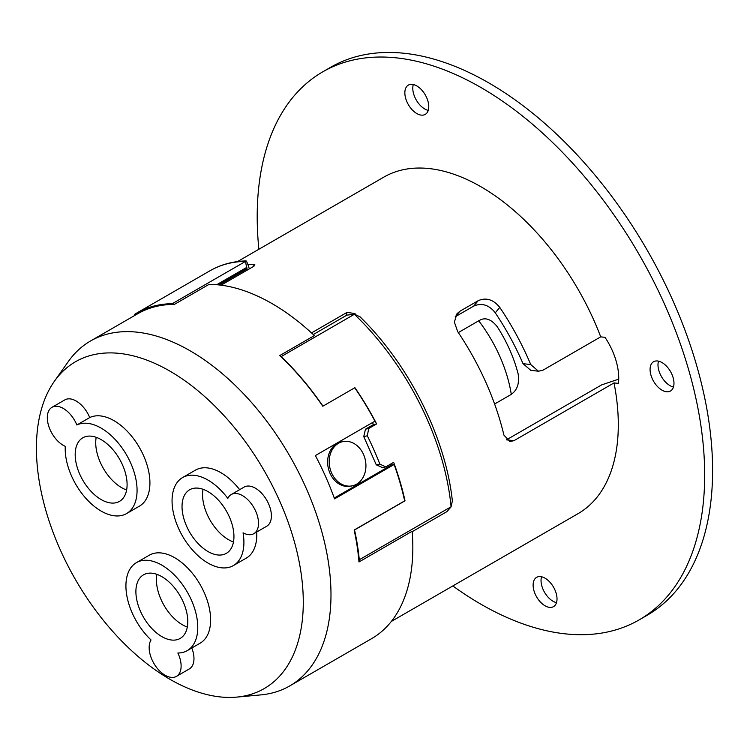 <?xml version="1.0" encoding="UTF-8"?>
<svg xmlns="http://www.w3.org/2000/svg" width="750" height="750" viewBox="0 0 750 750"><rect width="100%" height="100%" fill="white"/><g stroke="black" fill="none" stroke-linecap="round" stroke-linejoin="round"><path stroke-width="1.12" d="M355.941 314.597A194.278 112.162 -120 0 0 354.844 313.556L347.072 312.366L311.503 332.906M455.175 316.8L459.928 311.231L456.984 313.716L454.359 322.097L457.725 331.688A194.278 112.162 60 0 1 503.916 435.094L509.963 441.581L514.041 440.634L506.438 439.856M523.031 363.684L530.728 364.537A194.278 112.162 -120 0 0 499.781 307.397C493.303 299.475 486.112 297.234 478.209 300.684L473.709 306.094C481.631 302.681 488.719 304.781 494.963 312.375L495.272 312.825A183.066 105.694 -120 0 1 521.775 360.816A183.066 105.694 -120 0 1 523.031 363.684L530.85 370.369L538.462 371.212L542.794 370.284L600.712 336.853A194.278 112.162 -120 0 0 383.794 177.141L237.534 261.581M221.1 285.178L253.134 266.691L254.859 264.806L253.509 264.291A194.278 112.162 -120 0 0 247.866 264.441L249.347 268.875M428.241 110.381A16.903 9.759 60 0 1 416.278 100.041A16.903 9.759 60 0 1 413.306 84.525M423.581 115.022A16.903 9.759 60 0 1 407.616 103.266A16.903 9.759 60 0 1 408.356 85.097A16.903 9.759 60 0 1 410.034 84.459A16.903 9.759 60 0 1 426 96.225A16.903 9.759 60 0 1 425.259 114.384A16.903 9.759 60 0 1 423.581 115.022M556.491 602.644A16.903 9.759 60 0 1 544.538 592.303A16.903 9.759 60 0 1 541.556 576.778M551.831 607.284A16.903 9.759 60 0 1 535.875 595.519A16.903 9.759 60 0 1 536.606 577.359A16.903 9.759 60 0 1 538.294 576.712A16.903 9.759 60 0 1 554.25 588.478A16.903 9.759 60 0 1 553.519 606.638A16.903 9.759 60 0 1 551.831 607.284M258.881 249.262A316.416 182.681 60 0 1 322.734 71.85A316.416 182.681 60 0 1 424.913 63.403A316.416 182.681 60 0 1 675.188 329.822A316.416 182.681 60 0 1 639.141 619.894A316.416 182.681 60 0 1 536.953 628.331A316.416 182.681 60 0 1 452.831 585.947M322.734 71.85L330.656 67.275A316.416 182.681 60 0 1 432.844 58.828A316.416 182.681 60 0 1 683.109 325.247A316.416 182.681 60 0 1 647.072 615.319L639.141 619.894M673.453 387.019A16.903 9.759 60 0 1 661.5 376.678A16.903 9.759 60 0 1 658.519 361.153M668.794 391.659A16.903 9.759 60 0 1 652.837 379.894A16.903 9.759 60 0 1 653.569 361.734A16.903 9.759 60 0 1 655.256 361.088A16.903 9.759 60 0 1 671.213 372.853A16.903 9.759 60 0 1 670.481 391.012A16.903 9.759 60 0 1 668.794 391.659M600.712 336.853L605.006 337.331A51.347 29.644 60 0 1 618.413 383.391L614.025 382.913L514.041 440.634M618.713 379.153L601.65 384.881L506.531 439.8M281.156 356.625A200.512 115.772 60 0 1 322.959 406.134L322.744 406.181A199.162 114.984 60 0 0 279.731 355.575A5.606 3.234 60 0 1 281.156 356.625L354.422 314.25L360.028 316.8M65.278 446.344A50.803 29.334 -120 0 0 85.669 498.103A50.803 29.334 -120 0 0 126.544 513.591A50.803 29.334 -120 0 0 116.606 441.075A50.803 29.334 -120 0 0 76.866 424.988A22.603 13.05 -120 0 0 70.172 414.206A22.603 13.05 -120 0 0 51.984 407.316A22.603 13.05 -120 0 0 56.409 439.575A22.603 13.05 -120 0 0 65.278 446.344M126.544 513.591L139.406 506.156A50.803 29.334 -120 0 0 129.469 433.65A50.803 29.334 -120 0 0 89.728 417.562L76.866 424.988M135.159 315.225L134.456 314.438A200.512 115.772 60 0 1 136.744 313.05A200.512 115.772 60 0 1 156.684 305.409A200.512 115.772 60 0 1 172.303 303.666A5.606 3.234 60 0 1 174.394 304.387L209.044 284.381A199.162 114.984 60 0 1 314.381 335.578L279.731 355.575M256.697 532.022A50.803 29.334 60 0 1 246.253 558.141L233.391 565.566A50.803 29.334 -120 0 0 243.056 532.828A22.603 13.05 -120 0 0 253.847 533.663A22.603 13.05 -120 0 0 249.422 501.403A22.603 13.05 -120 0 0 231.244 494.522A22.603 13.05 -120 0 0 227.822 498.422A50.803 29.334 -120 0 0 223.453 493.05A50.803 29.334 -120 0 0 182.587 477.562A50.803 29.334 -120 0 0 192.516 550.078A50.803 29.334 -120 0 0 233.391 565.566M182.587 477.562L195.45 470.138A50.803 29.334 60 0 1 236.316 485.625A50.803 29.334 60 0 1 239.662 489.656M96.197 437.316A36.703 21.188 -120 0 0 110.503 478.331A36.703 21.188 -120 0 0 126.619 490.003M112.312 448.988A36.703 21.188 -120 0 0 82.791 437.803A36.703 21.188 -120 0 0 89.962 490.181A36.703 21.188 -120 0 0 119.494 501.375A36.703 21.188 -120 0 0 112.312 448.988M156.9 574.35A36.703 21.188 -120 0 0 156.506 582.188A36.703 21.188 -120 0 0 187.322 627.047M135.975 594.047A36.703 21.188 -120 0 0 152.859 629.559A36.703 21.188 -120 0 0 180.197 638.419A36.703 21.188 -120 0 0 187.716 619.219A36.703 21.188 -120 0 0 170.831 583.697A36.703 21.188 -120 0 0 143.494 574.847A36.703 21.188 -120 0 0 135.975 594.047M89.728 417.562A22.603 13.05 -120 0 0 83.034 406.781A22.603 13.05 -120 0 0 64.847 399.891L51.984 407.316M151.041 639.956A22.603 13.05 -120 0 0 158.259 669.487A22.603 13.05 -120 0 0 176.438 676.378A22.603 13.05 -120 0 0 177.872 653.006A50.803 29.334 -120 0 0 187.247 650.625A50.803 29.334 -120 0 0 177.309 578.119A50.803 29.334 -120 0 0 136.444 562.631A50.803 29.334 -120 0 0 146.381 635.138A50.803 29.334 -120 0 0 151.041 639.956M222.684 554.747A36.703 21.188 -120 0 0 226.341 553.35A36.703 21.188 -120 0 0 227.944 513.919A36.703 21.188 -120 0 0 193.284 488.381A36.703 21.188 -120 0 0 189.637 489.778A36.703 21.188 -120 0 0 188.034 529.209A36.703 21.188 -120 0 0 222.684 554.747M253.847 533.663L266.709 526.238A22.603 13.05 -120 0 0 262.294 493.978A22.603 13.05 -120 0 0 244.106 487.087L231.244 494.522M172.303 303.666L245.559 261.375L246.562 267.488L216.722 284.709M54.394 381.272L68.306 361.566A199.162 114.984 60 0 1 90.581 340.959A199.162 114.984 60 0 1 238.903 389.016A199.162 114.984 60 0 1 330.553 581.737A199.162 114.984 60 0 1 317.269 656.831A199.162 114.984 60 0 1 289.744 685.922A199.162 114.984 60 0 1 260.756 694.903L236.747 697.106A188.709 108.947 60 0 1 79.35 586.134A188.709 108.947 60 0 1 49.416 389.297A188.709 108.947 60 0 1 54.394 381.272A188.709 108.947 60 0 1 232.069 424.781A188.709 108.947 60 0 1 290.287 661.031A188.709 108.947 60 0 1 236.747 697.106M187.247 650.625L200.109 643.2A50.803 29.334 -120 0 0 190.172 570.694A50.803 29.334 -120 0 0 149.306 555.206L136.444 562.631M354.75 387.778A199.162 114.984 60 0 1 374.944 421.163L315.366 455.559A199.162 114.984 60 0 1 334.556 498.881L394.134 464.484A199.162 114.984 60 0 1 404.653 500.887L354.15 530.044A199.162 114.984 60 0 1 358.978 561.975L412.162 531.262A199.162 114.984 60 0 1 412.397 534.487A199.162 114.984 60 0 1 371.588 638.672L289.744 685.922M90.581 340.959L137.775 313.716A199.162 114.984 60 0 1 174.394 304.387M342.797 441.628L341.212 441.975A22.603 18.141 77.8 0 0 330.009 473.287A22.603 18.141 77.8 0 0 350.766 486.15L352.35 485.813A22.603 18.141 77.8 0 0 363.553 454.491A22.603 18.141 77.8 0 0 342.797 441.628A22.603 18.141 77.8 0 0 331.584 472.95A22.603 18.141 77.8 0 0 352.35 485.813M530.728 364.537L538.462 371.212M459.928 311.231L478.209 300.684M473.709 306.094L455.419 316.65M511.284 394.378L513.272 392.719C517.772 388.463 519.384 382.172 518.119 373.856A97.903 56.531 -120 0 0 497.241 326.719C491.756 319.809 486.319 317.447 480.9 319.65L478.697 320.812A102.703 59.297 -120 0 1 511.284 394.378L494.606 404.006M458.325 332.578L478.697 320.812M394.134 464.484L391.322 465.094L390.825 463.969M334.247 498.038L391.322 465.094M363.75 436.556L367.303 435.787L368.719 428.494L376.641 423.919L373.387 424.622L365.466 429.197L363.75 436.556L376.275 464.831L382.481 467.616L385.734 466.913L393.656 462.338A200.512 115.772 60 0 1 405.028 500.803L404.653 500.887M373.387 424.622L372.488 422.578M203.044 489.291A36.703 21.188 -120 0 0 233.466 541.987M176.438 676.378L189.3 668.944A22.603 13.05 -120 0 0 191.784 648.009M368.719 428.494L365.466 429.197M376.641 423.919A200.512 115.772 -120 0 0 354.919 387.684L322.959 406.134M354.15 530.044L354.534 529.959A200.512 115.772 60 0 1 359.288 559.763A5.606 3.234 60 0 1 358.978 561.975M354.534 529.959L405.028 500.803M376.275 464.831L379.828 464.062L385.734 466.913M354.422 314.25L346.894 315.122L313.275 334.537M247.866 264.441L247.828 264.328C246.637 261.159 245.916 260.166 245.672 261.337L245.963 260.916C232.734 261.319 220.744 264.591 210 270.759A200.512 115.772 60 0 1 229.95 263.119A200.512 115.772 60 0 1 245.559 261.375M359.953 316.725L363.647 320.428C410.691 367.884 445.95 439.528 452.362 500.944L451.088 506.766A200.512 115.772 60 0 0 361.069 320.897A200.512 115.772 60 0 0 354.422 314.334M451.153 506.803L446.916 511.631L412.2 531.675M247.359 270.019L246.984 268.894L219.178 284.953M246.984 268.894L246.562 267.488M367.303 435.787A200.512 115.772 60 0 1 379.828 464.062M391.312 621.459L578.072 513.638A194.278 112.162 -120 0 0 617.916 412.509A194.278 112.162 -120 0 0 614.025 382.913M217.95 284.822L247.144 267.966M354.844 313.556L354.637 314.288M499.781 307.397L495.272 312.825M254.081 266.053L253.509 264.291M347.072 312.366L346.191 315.534M359.288 559.763L451.088 506.766M136.744 313.05L210 270.759"/></g></svg>
